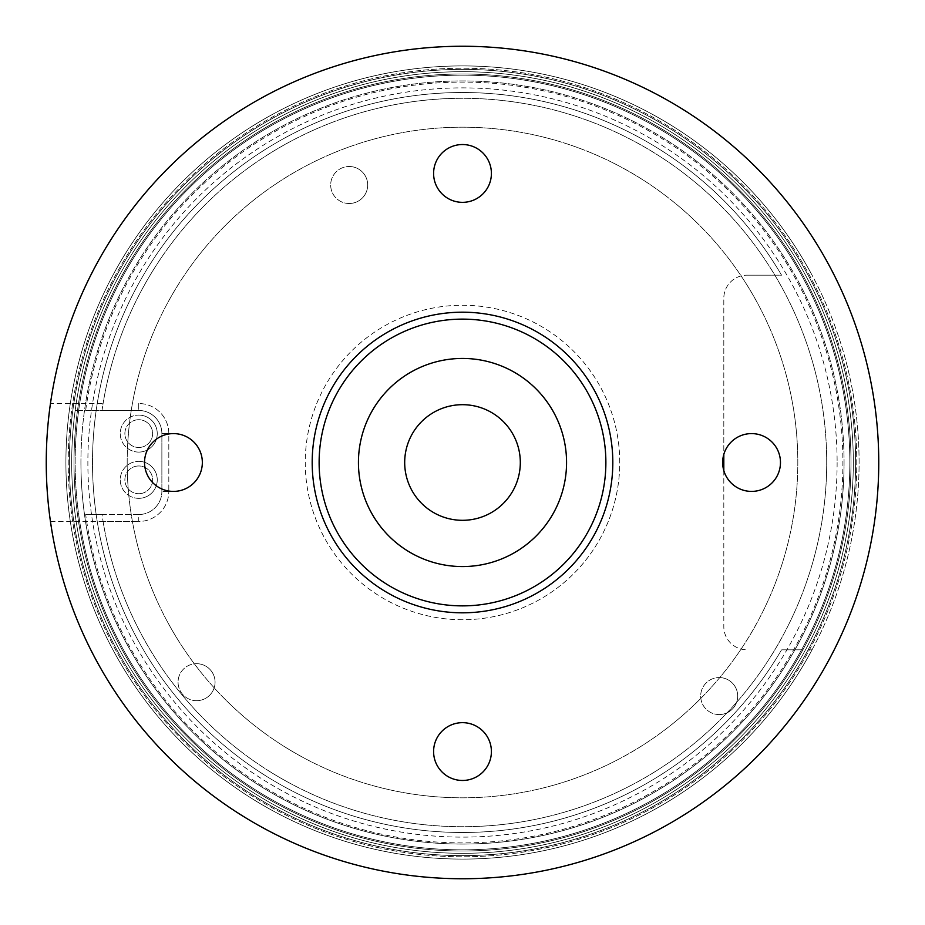<?xml version="1.0" encoding="UTF-8"?>
<svg xmlns="http://www.w3.org/2000/svg" width="925" height="925" viewBox="0 0 925 925"><rect width="100%" height="100%" fill="white"/><g stroke="black" fill="none" stroke-linecap="round" stroke-linejoin="round"><path stroke-width="0.69" stroke-dasharray="4.62 3.47" d="M379.897 848.028A394.281 394.281 0 0 1 76.972 379.897A394.281 394.281 0 0 1 545.102 76.972A394.281 394.281 0 0 1 848.028 545.102A394.281 394.281 0 0 1 379.897 848.028A394.281 394.281 0 0 1 76.972 379.897A394.281 394.281 0 0 1 545.102 76.972A394.281 394.281 0 0 1 848.028 545.102A394.281 394.281 0 0 1 379.897 848.028M379.412 850.295A396.594 396.594 0 0 1 74.705 379.412A396.594 396.594 0 0 1 545.588 74.705A396.594 396.594 0 0 1 850.295 545.588A396.594 396.594 0 0 1 379.412 850.295A396.594 396.594 0 0 1 74.705 379.412A396.594 396.594 0 0 1 545.588 74.705A396.594 396.594 0 0 1 850.295 545.588A396.594 396.594 0 0 1 379.412 850.295M380.14 846.895A393.125 393.125 0 0 1 78.105 380.14A393.125 393.125 0 0 1 544.86 78.105A393.125 393.125 0 0 1 846.895 544.86A393.125 393.125 0 0 1 380.14 846.895A393.125 393.125 0 0 1 78.105 380.14A393.125 393.125 0 0 1 544.86 78.105A393.125 393.125 0 0 1 846.895 544.86A393.125 393.125 0 0 1 380.14 846.895M382.557 835.599A381.562 381.562 0 0 1 89.401 382.557A381.562 381.562 0 0 1 542.443 89.401A381.562 381.562 0 0 1 835.599 542.443A381.562 381.562 0 0 1 382.557 835.599A381.562 381.562 0 0 1 89.401 382.557A381.562 381.562 0 0 1 542.443 89.401A381.562 381.562 0 0 1 835.599 542.443A381.562 381.562 0 0 1 382.557 835.599M549.704 55.488A416.25 416.25 0 0 1 869.512 549.704A416.25 416.25 0 0 1 375.296 869.512A416.25 416.25 0 0 1 55.488 375.296A416.25 416.25 0 0 1 549.704 55.488A416.25 416.25 0 0 1 869.512 549.704A416.25 416.25 0 0 1 375.296 869.512M46.25 462.5A416.25 416.25 0 0 1 462.5 46.25A416.25 416.25 0 0 1 878.75 462.5A416.25 416.25 0 0 1 462.5 878.75A416.25 416.25 0 0 1 55.488 375.296M722.656 462.5A28.906 28.906 0 0 1 751.562 433.594A28.906 28.906 0 0 1 780.469 462.5A28.906 28.906 0 0 1 751.562 491.406A28.906 28.906 0 0 1 722.656 462.5M433.594 751.562A28.906 28.906 0 0 1 462.5 722.656A28.906 28.906 0 0 1 491.406 751.562A28.906 28.906 0 0 1 462.5 780.469A28.906 28.906 0 0 1 433.594 751.562M144.531 462.5A28.906 28.906 0 0 1 173.438 433.594A28.906 28.906 0 0 1 202.344 462.5A28.906 28.906 0 0 1 173.438 491.406A28.906 28.906 0 0 1 144.531 462.5M433.594 173.438A28.906 28.906 0 0 1 462.5 144.531A28.906 28.906 0 0 1 491.406 173.438A28.906 28.906 0 0 1 462.5 202.344A28.906 28.906 0 0 1 433.594 173.438M619.75 462.5A157.25 157.25 0 0 0 462.5 305.25A157.25 157.25 0 0 0 305.25 462.5A157.25 157.25 0 0 0 462.5 619.75A157.25 157.25 0 0 0 619.75 462.5M312.188 462.5A150.312 150.312 0 0 1 462.5 312.188A150.312 150.312 0 0 1 612.812 462.5A150.312 150.312 0 0 1 462.5 612.812A150.312 150.312 0 0 1 312.188 462.5A150.312 150.312 0 0 1 462.5 312.188A150.312 150.312 0 0 1 612.812 462.5A150.312 150.312 0 0 1 462.5 612.812A150.312 150.312 0 0 1 312.188 462.5A150.312 150.312 0 0 1 462.5 312.188A150.312 150.312 0 0 1 612.812 462.5A150.312 150.312 0 0 1 462.5 612.812A150.312 150.312 0 0 1 312.188 462.5M837.125 462.5A374.625 374.625 0 0 1 462.5 837.125A374.625 374.625 0 0 1 87.875 462.5A374.625 374.625 0 0 1 462.5 87.875A374.625 374.625 0 0 1 837.125 462.5M80.938 462.5A381.562 381.562 0 0 0 462.5 844.062A381.562 381.562 0 0 0 844.062 462.5A381.562 381.562 0 0 1 462.5 844.062A381.562 381.562 0 0 1 80.938 462.5A381.562 381.562 0 0 1 462.5 80.938A381.562 381.562 0 0 1 844.062 462.5A381.562 381.562 0 0 0 462.5 80.938A381.562 381.562 0 0 0 80.938 462.5M127.188 462.5A335.312 335.312 0 0 1 462.5 127.188A335.312 335.312 0 0 1 797.812 462.5A335.312 335.312 0 0 1 462.5 797.812A335.312 335.312 0 0 1 127.188 462.5A335.312 335.312 0 0 1 462.5 127.188A335.312 335.312 0 0 1 797.812 462.5A335.312 335.312 0 0 1 462.5 797.812A335.312 335.312 0 0 1 127.188 462.5M358.438 462.5A104.062 104.062 0 0 1 462.5 358.438A104.062 104.062 0 0 1 566.562 462.5A104.062 104.062 0 0 1 462.5 566.562A104.062 104.062 0 0 1 358.438 462.5M855.625 462.5A393.125 393.125 0 0 1 462.5 855.625A393.125 393.125 0 0 1 69.375 462.5A393.125 393.125 0 0 1 462.5 69.375A393.125 393.125 0 0 1 855.625 462.5A393.125 393.125 0 0 1 462.5 855.625A393.125 393.125 0 0 1 69.375 462.5A393.125 393.125 0 0 1 462.5 69.375A393.125 393.125 0 0 1 855.625 462.5M196.562 700.688A18.5 18.5 0 0 1 178.062 682.188A18.5 18.5 0 0 1 196.562 663.688A18.5 18.5 0 0 0 178.062 682.188A18.5 18.5 0 0 0 196.562 700.688A18.5 18.5 0 0 0 215.062 682.188A18.5 18.5 0 0 0 196.562 663.688A18.5 18.5 0 0 1 215.062 682.188A18.5 18.5 0 0 1 196.562 700.688M349.188 203.5A18.5 18.5 0 0 1 330.688 185A18.5 18.5 0 0 1 349.188 166.5A18.5 18.5 0 0 0 330.688 185A18.5 18.5 0 0 0 349.188 203.5A18.5 18.5 0 0 0 367.688 185A18.5 18.5 0 0 0 349.188 166.5A18.5 18.5 0 0 1 367.688 185A18.5 18.5 0 0 1 349.188 203.5M719.188 714.562A18.5 18.5 0 0 1 700.688 696.062A18.5 18.5 0 0 1 719.188 677.562A18.5 18.5 0 0 0 700.688 696.062A18.5 18.5 0 0 0 719.188 714.562A18.5 18.5 0 0 0 737.688 696.062A18.5 18.5 0 0 0 719.188 677.562A18.5 18.5 0 0 1 737.688 696.062A18.5 18.5 0 0 1 719.188 714.562M462.5 566.562A104.062 104.062 0 0 1 358.438 462.5A104.062 104.062 0 0 1 462.5 358.438A104.062 104.062 0 0 1 566.562 462.5A104.062 104.062 0 0 1 462.5 566.562A104.062 104.062 0 0 1 358.438 462.5A104.062 104.062 0 0 1 462.5 358.438A104.062 104.062 0 0 1 566.562 462.5A104.062 104.062 0 0 1 462.5 566.562M462.5 612.812A150.312 150.312 0 0 1 312.188 462.5A150.312 150.312 0 0 1 462.5 312.188A150.312 150.312 0 0 1 612.812 462.5A150.312 150.312 0 0 1 462.5 612.812A150.312 150.312 0 0 1 312.188 462.5A150.312 150.312 0 0 1 462.5 312.188A150.312 150.312 0 0 1 612.812 462.5A150.312 150.312 0 0 1 462.5 612.812M462.5 619.75A157.25 157.25 0 0 1 305.25 462.5A157.25 157.25 0 0 1 462.5 305.25A157.25 157.25 0 0 1 619.75 462.5A157.25 157.25 0 0 1 462.5 619.75M802.865 649.812L781.579 649.812A370 370 0 0 1 92.5 462.5A370 370 0 0 1 781.579 275.188L746.938 275.188L781.579 275.188A370 370 0 0 0 92.5 462.5A370 370 0 0 0 781.579 649.812L802.865 649.812A388.5 388.5 0 0 1 74 462.5A388.5 388.5 0 0 1 462.5 74A388.5 388.5 0 0 1 851 462.5A388.5 388.5 0 0 1 462.5 851A388.5 388.5 0 0 1 74 462.5A388.5 388.5 0 0 1 462.5 74A388.5 388.5 0 0 1 851 462.5A388.5 388.5 0 0 1 462.5 851A388.5 388.5 0 0 1 74 462.5A388.5 388.5 0 0 1 802.865 275.188M808.126 649.812A393.125 393.125 0 0 1 69.375 462.5A393.125 393.125 0 0 1 808.126 275.188A393.125 393.125 0 0 0 462.5 69.375A393.125 393.125 0 0 1 808.126 275.188A393.125 393.125 0 0 0 69.375 462.5A393.125 393.125 0 0 0 462.5 855.625A393.125 393.125 0 0 1 69.375 462.5A393.125 393.125 0 0 1 462.5 69.375A393.125 393.125 0 0 0 69.375 462.5A393.125 393.125 0 0 0 808.126 649.812L812.069 649.812A396.594 396.594 0 0 1 65.906 462.5A396.594 396.594 0 0 1 812.069 275.188A396.594 396.594 0 0 0 65.906 462.5A396.594 396.594 0 0 0 812.069 649.812L808.126 649.812A393.125 393.125 0 0 1 462.5 855.625A393.125 393.125 0 0 0 808.126 649.812M462.5 46.25A416.25 416.25 0 0 1 878.75 462.5A416.25 416.25 0 0 1 462.5 878.75A416.25 416.25 0 0 1 46.25 462.5A416.25 416.25 0 0 1 462.5 46.25A416.25 416.25 0 0 1 878.75 462.5A416.25 416.25 0 0 1 462.5 878.75A416.25 416.25 0 0 1 46.25 462.5A416.25 416.25 0 0 1 462.5 46.25M462.5 853.312A390.812 390.812 0 0 1 71.688 462.5A390.812 390.812 0 0 1 462.5 71.688A390.812 390.812 0 0 1 853.312 462.5A390.812 390.812 0 0 1 462.5 853.312A390.812 390.812 0 0 1 71.688 462.5A390.812 390.812 0 0 1 462.5 71.688A390.812 390.812 0 0 1 853.312 462.5A390.812 390.812 0 0 1 462.5 853.312M462.5 849.844A387.344 387.344 0 0 1 75.156 462.5A387.344 387.344 0 0 1 801.547 275.188A387.344 387.344 0 0 1 462.5 849.844A387.344 387.344 0 0 1 75.156 462.5A387.344 387.344 0 0 1 462.5 75.156A387.344 387.344 0 0 1 849.844 462.5A387.344 387.344 0 0 1 462.5 849.844M723.812 470.594L723.812 626.688A23.125 23.125 0 0 0 746.938 649.812A23.125 23.125 0 0 1 723.812 626.688L723.812 298.312A23.125 23.125 0 0 1 746.938 275.188A23.125 23.125 0 0 0 723.812 298.312L723.812 454.406M849.844 462.5A387.344 387.344 0 0 0 488.573 76.035A387.344 387.344 0 0 0 78.671 410.469L75.168 410.469A390.812 390.812 0 0 1 488.573 72.555A390.812 390.812 0 0 1 853.312 462.5A390.812 390.812 0 0 1 488.573 852.445A390.812 390.812 0 0 1 75.168 514.531A390.812 390.812 0 0 0 672.776 791.927A390.812 390.812 0 0 0 672.776 133.073A390.812 390.812 0 0 0 75.168 410.469L78.671 410.469A387.344 387.344 0 0 1 488.573 76.035A387.344 387.344 0 0 1 849.844 462.5A387.344 387.344 0 0 1 488.573 848.965A387.344 387.344 0 0 1 78.671 514.531A387.344 387.344 0 0 0 488.573 848.965A387.344 387.344 0 0 0 849.844 462.5M50.447 521.469L138.75 521.469L103.091 521.469L102.016 514.531L85.667 514.531A380.406 380.406 0 0 0 488.573 842.016A380.406 380.406 0 0 0 842.906 462.5A380.406 380.406 0 0 0 488.573 82.984A380.406 380.406 0 0 0 85.667 410.469L78.671 410.469A387.344 387.344 0 0 1 671.041 136.079A387.344 387.344 0 0 1 671.041 788.921A387.344 387.344 0 0 1 78.671 514.531A387.344 387.344 0 0 0 671.041 788.921A387.344 387.344 0 0 0 671.041 136.079A387.344 387.344 0 0 0 78.671 410.469L138.75 410.469A23.125 23.125 0 0 1 161.875 433.594A23.125 23.125 0 0 0 138.75 410.469L102.016 410.469L103.091 403.531L50.447 403.531L49.511 410.469A416.25 416.25 0 0 1 685.494 111.023A416.25 416.25 0 0 1 685.494 813.977A416.25 416.25 0 0 1 49.511 514.531L50.447 521.469A416.25 416.25 0 0 0 687.46 812.717A416.25 416.25 0 0 0 687.46 112.283A416.25 416.25 0 0 0 50.447 403.531M103.091 521.469A364.219 364.219 0 0 0 661.433 767.588A364.219 364.219 0 0 0 661.433 157.412A364.219 364.219 0 0 0 103.091 403.531M85.667 514.531L138.75 514.531L138.75 521.469A30.062 30.062 0 0 0 168.812 491.406A30.062 30.062 0 0 1 138.75 521.469L138.75 514.531A23.125 23.125 0 0 0 161.875 491.406A23.125 23.125 0 0 1 138.75 514.531L102.016 514.531A364.219 364.219 0 0 0 659.467 768.86A364.219 364.219 0 0 0 659.467 156.14A364.219 364.219 0 0 0 102.016 410.469L85.667 410.469M168.812 433.594A30.062 30.062 0 0 0 138.75 403.531A30.062 30.062 0 0 1 168.812 433.594L168.812 491.406L168.812 433.594L161.875 433.594L161.875 491.406L161.875 433.594L168.812 433.594M404.688 462.5A57.812 57.812 0 0 1 462.5 404.688A57.812 57.812 0 0 1 520.312 462.5A57.812 57.812 0 0 1 462.5 520.312A57.812 57.812 0 0 1 404.688 462.5M138.75 419.719A13.875 13.875 0 0 0 124.875 433.594A13.875 13.875 0 0 0 138.75 447.469A13.875 13.875 0 0 1 124.875 433.594A13.875 13.875 0 0 1 138.75 419.719A13.875 13.875 0 0 0 124.875 433.594A13.875 13.875 0 0 0 138.75 447.469A13.875 13.875 0 0 1 124.875 433.594A13.875 13.875 0 0 1 138.75 419.719A13.875 13.875 0 0 1 152.625 433.594A13.875 13.875 0 0 1 138.75 447.469A13.875 13.875 0 0 0 152.625 433.594A13.875 13.875 0 0 0 138.75 419.719A13.875 13.875 0 0 1 152.625 433.594A13.875 13.875 0 0 1 138.75 447.469A13.875 13.875 0 0 0 152.625 433.594A13.875 13.875 0 0 0 138.75 419.719M138.75 452.094A18.5 18.5 0 0 1 120.25 433.594A18.5 18.5 0 0 1 138.75 415.094A18.5 18.5 0 0 0 120.25 433.594A18.5 18.5 0 0 0 138.75 452.094A18.5 18.5 0 0 0 157.25 433.594A18.5 18.5 0 0 0 138.75 415.094A18.5 18.5 0 0 1 157.25 433.594A18.5 18.5 0 0 1 138.75 452.094M138.75 465.969A13.875 13.875 0 0 0 124.875 479.844A13.875 13.875 0 0 0 138.75 493.719A13.875 13.875 0 0 1 124.875 479.844A13.875 13.875 0 0 1 138.75 465.969A13.875 13.875 0 0 0 124.875 479.844A13.875 13.875 0 0 0 138.75 493.719A13.875 13.875 0 0 1 124.875 479.844A13.875 13.875 0 0 1 138.75 465.969A13.875 13.875 0 0 1 152.625 479.844A13.875 13.875 0 0 1 138.75 493.719A13.875 13.875 0 0 0 152.625 479.844A13.875 13.875 0 0 0 138.75 465.969A13.875 13.875 0 0 1 152.625 479.844A13.875 13.875 0 0 1 138.75 493.719A13.875 13.875 0 0 0 152.625 479.844A13.875 13.875 0 0 0 138.75 465.969M138.75 498.344A18.5 18.5 0 0 1 120.25 479.844A18.5 18.5 0 0 1 138.75 461.344A18.5 18.5 0 0 0 120.25 479.844A18.5 18.5 0 0 0 138.75 498.344A18.5 18.5 0 0 0 157.25 479.844A18.5 18.5 0 0 0 138.75 461.344A18.5 18.5 0 0 1 157.25 479.844A18.5 18.5 0 0 1 138.75 498.344M138.75 403.531L138.75 410.469L138.75 403.531M168.812 491.406L161.875 491.406L168.812 491.406"/><path stroke-width="1.39" d="M375.296 869.512A416.25 416.25 0 0 1 462.5 46.25A416.25 416.25 0 0 1 878.75 462.5A416.25 416.25 0 0 1 462.5 878.75A416.25 416.25 0 0 1 46.25 462.5M55.488 375.296A416.25 416.25 0 0 1 549.704 55.488M780.469 462.5A28.906 28.906 0 0 0 751.562 433.594A28.906 28.906 0 0 0 722.656 462.5A28.906 28.906 0 0 0 751.562 491.406A28.906 28.906 0 0 0 780.469 462.5M491.406 751.562A28.906 28.906 0 0 0 462.5 722.656A28.906 28.906 0 0 0 433.594 751.562A28.906 28.906 0 0 0 462.5 780.469A28.906 28.906 0 0 0 491.406 751.562M202.344 462.5A28.906 28.906 0 0 0 173.438 433.594A28.906 28.906 0 0 0 144.531 462.5A28.906 28.906 0 0 0 173.438 491.406A28.906 28.906 0 0 0 202.344 462.5M491.406 173.438A28.906 28.906 0 0 0 462.5 144.531A28.906 28.906 0 0 0 433.594 173.438A28.906 28.906 0 0 0 462.5 202.344A28.906 28.906 0 0 0 491.406 173.438M319.125 462.5A143.375 143.375 0 0 0 462.5 605.875A143.375 143.375 0 0 0 605.875 462.5A143.375 143.375 0 0 0 462.5 319.125A143.375 143.375 0 0 0 319.125 462.5M612.812 462.5A150.312 150.312 0 0 1 462.5 612.812A150.312 150.312 0 0 1 312.188 462.5A150.312 150.312 0 0 1 462.5 312.188A150.312 150.312 0 0 1 612.812 462.5M358.438 462.5A104.062 104.062 0 0 1 462.5 358.438A104.062 104.062 0 0 1 566.562 462.5A104.062 104.062 0 0 1 462.5 566.562A104.062 104.062 0 0 1 358.438 462.5M723.812 454.406L723.812 470.594M404.688 462.5A57.812 57.812 0 0 1 462.5 404.688A57.812 57.812 0 0 1 520.312 462.5A57.812 57.812 0 0 1 462.5 520.312A57.812 57.812 0 0 1 404.688 462.5"/></g></svg>
